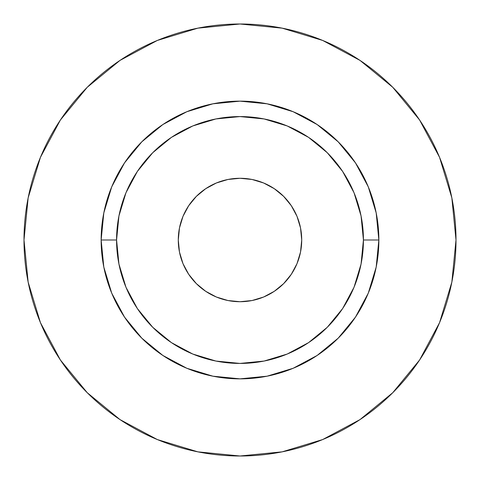 <?xml version="1.0" encoding="UTF-8"?>
<svg xmlns="http://www.w3.org/2000/svg" width="480" height="480" viewBox="0 0 480 480"><rect width="100%" height="100%" fill="white"/><g stroke="black" fill="none" stroke-linecap="round" stroke-linejoin="round"><path stroke-width="0.72" d="M301.716 240A61.716 61.716 0 0 1 240 301.716A61.716 61.716 0 0 1 178.284 240L179.472 227.958L182.982 216.384L188.688 205.716L196.362 196.362L205.716 188.688L216.384 182.982L227.958 179.472L240 178.284L252.042 179.472L263.616 182.982L274.284 188.688L283.638 196.362L291.312 205.716L297.018 216.384L300.528 227.958L301.716 240L300.528 252.042L297.018 263.616L291.312 274.284L283.638 283.638L274.284 291.312L263.616 297.018L252.042 300.528L240 301.716L227.958 300.528L216.384 297.018L205.716 291.312L196.362 283.638L188.688 274.284L182.982 263.616L179.472 252.042L178.284 240A61.716 61.716 0 0 1 240 178.284A61.716 61.716 0 0 1 301.716 240M363.426 240L378.858 240A138.858 138.858 0 0 1 240 378.858A138.858 138.858 0 0 1 101.142 240L116.574 240A123.426 123.426 0 0 1 240 116.574A123.426 123.426 0 0 1 363.426 240A123.426 123.426 0 0 1 240 363.426A123.426 123.426 0 0 1 116.574 240L118.944 264.078L125.964 287.232L137.37 308.574L152.724 327.276L171.426 342.63L192.768 354.036L215.922 361.056L240 363.426L264.078 361.056L287.232 354.036L308.574 342.63L327.276 327.276L342.63 308.574L354.036 287.232L361.056 264.078L363.426 240L361.056 215.922L354.036 192.768L342.63 171.426L327.276 152.724L308.574 137.37L287.232 125.964L264.078 118.944L240 116.574L215.922 118.944L192.768 125.964L171.426 137.37L152.724 152.724L137.37 171.426L125.964 192.768L118.944 215.922L116.574 240L101.142 240L103.812 212.91L111.714 186.864L124.542 162.858L141.816 141.816L162.858 124.542L186.864 111.714L212.91 103.812L240 101.142L267.09 103.812L293.136 111.714L317.142 124.542L338.184 141.816L355.458 162.858L368.286 186.864L376.188 212.91L378.858 240L376.188 267.09L368.286 293.136L355.458 317.142L338.184 338.184L317.142 355.458L293.136 368.286L267.09 376.188L240 378.858L212.91 376.188L186.864 368.286L162.858 355.458L141.816 338.184L124.542 317.142L111.714 293.136L103.812 267.09L101.142 240A138.858 138.858 0 0 1 240 101.142A138.858 138.858 0 0 1 378.858 240L363.426 240M24 240A216 216 0 0 1 240 24A216 216 0 0 1 456 240A216 216 0 0 1 240 456A216 216 0 0 1 24 240L28.152 282.138L40.44 322.662L60.402 360.006L87.264 392.736L119.994 419.598L157.338 439.56L197.862 451.848L240 456L282.138 451.848L322.662 439.56L360.006 419.598L392.736 392.736L419.598 360.006L439.56 322.662L451.848 282.138L456 240L451.848 197.862L439.56 157.338L419.598 119.994L392.736 87.264L360.006 60.402L322.662 40.44L282.138 28.152L240 24L197.862 28.152L157.338 40.44L119.994 60.402L87.264 87.264L60.402 119.994L40.44 157.338L28.152 197.862L24 240M419.598 119.994L392.736 87.264L360.06 60.444M119.994 60.402L87.264 87.264L60.444 119.94M60.402 360.006L87.264 392.736L119.94 419.556M360.006 419.598L392.736 392.736L419.556 360.06"/></g></svg>
